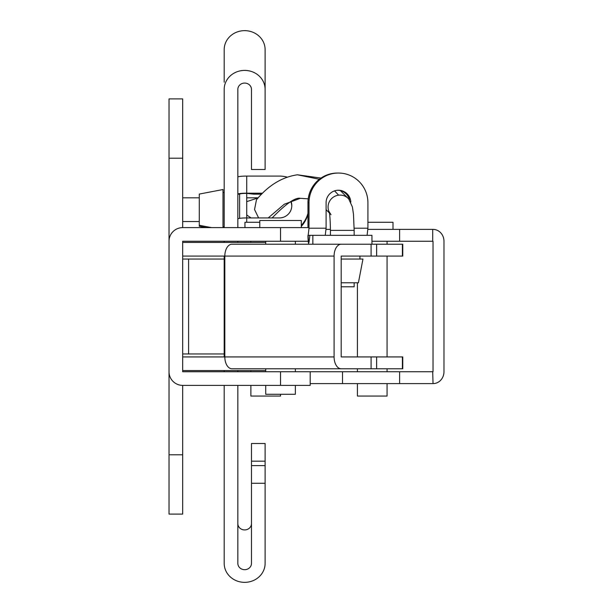 <?xml version="1.0" encoding="UTF-8"?>
<svg xmlns="http://www.w3.org/2000/svg" width="613" height="613" viewBox="0 0 613 613"><rect width="100%" height="100%" fill="white"/><g stroke="black" fill="none" stroke-linecap="round" stroke-linejoin="round"><path stroke-width="0.92" d="M271.659 244.219L299.757 244.219M182.674 256.081L224.825 256.081A11.862 7.103 -90 0 1 231.929 244.219L402.764 244.219L402.764 256.081L341.188 256.081L341.188 356.919L402.764 356.919L402.764 368.781L231.929 368.781A11.862 7.103 -90 0 1 224.825 356.919L334.085 356.919A11.862 7.103 90 0 0 341.188 368.781M341.188 244.219A11.862 7.103 90 0 0 334.085 256.081L334.085 356.919M334.085 256.081L224.825 256.081L224.825 356.919L182.674 356.919M361.57 256.081L341.188 256.081M341.188 356.919L357.41 356.919L357.41 282.777M327.013 368.781L299.757 368.781M357.41 383.608L357.41 396.067L387.064 396.067L387.064 383.608M367.915 222.274L392.994 222.274L392.994 229.392M290.8 201.662A12.459 12.383 180 0 1 291.796 206.052M237.836 218.925A8.896 0.988 0 0 1 246.732 217.937L246.732 193.379L253.851 194.168L261.605 194.168M301.297 226.373A29.654 29.47 -0 0 0 307.971 214.289M237.836 177.073A8.896 0.988 0 0 1 246.732 176.084L246.732 193.179A8.896 0.988 180 0 0 237.836 194.168L239.614 194.168A7.118 0.789 180 0 1 246.732 193.379M287.267 177.149A29.654 29.47 -0 0 0 279.352 176.084L246.732 176.084M301.297 225.385A29.654 29.47 -0 0 0 307.971 213.301M262.594 193.179L246.732 193.179M246.732 222.274L246.732 217.937L279.352 217.937A12.459 12.383 -0 0 0 291.114 201.493M239.614 218.335L239.614 194.168M223.002 226.795L224.189 226.795M223.002 227.615L223.002 189.524L199.279 194.076L199.279 226.258L206.305 227.615M199.279 225.27L211.447 227.615M224.189 192.551L223.002 192.551M250.886 385.385L250.886 396.067L280.539 396.067L280.539 394.282M244.955 227.615L244.955 222.274L259.782 222.274M224.189 259.046L188.605 259.046L188.605 353.954L188.605 259.046L182.674 259.046M182.674 250.15L182.674 362.85M308.232 241.254L182.674 241.254L182.674 371.746L433.031 371.746L433.031 241.254L371.953 241.254M182.674 385.385L182.674 514.1L169.027 514.1L169.027 371.746A13.639 13.639 0 0 0 182.674 385.385L310.193 385.385L310.193 371.746M182.674 158.215L169.027 158.215L169.027 98.9L182.674 98.9L182.674 227.615A13.639 13.639 0 0 0 169.027 241.254L169.027 371.746M169.027 158.215L169.027 241.254M169.027 250.15L169.027 362.85M280.539 241.254L280.539 227.615L182.674 227.615M265.713 370.559L182.674 370.559M280.539 227.615L309.013 227.615M265.713 242.441L182.674 242.441M367.777 229.392L433.031 229.392A11.862 10.942 90 0 1 443.973 241.254L443.973 371.746A11.862 10.942 90 0 1 433.031 383.608L432.709 371.746M325.955 229.392L330.43 229.392M432.709 229.392L432.709 241.254M310.193 383.608L432.709 383.608M319.365 179.272L297.42 174.789C282.049 177.05 268.402 185.379 256.464 199.777L254.548 209.531L258.617 217.937M251.046 217.937L246.732 214.987M246.732 201.623L258.096 197.915M341.188 286.777L354.161 286.777L354.161 282.777M237.836 227.615L237.836 89.398A6.82 6.329 180 0 1 244.656 83.069A6.82 6.329 180 0 1 251.476 89.398L251.476 169.494L265.115 169.494L265.115 49.638A20.467 18.988 180 0 0 244.656 30.65A20.467 18.988 180 0 0 224.189 49.638L224.189 82.18M265.115 82.18L265.115 89.398A20.467 18.988 180 0 0 244.656 70.403A20.467 18.988 180 0 0 224.189 89.398L224.189 227.615M224.189 241.254L224.189 242.441M224.189 256.081L224.189 356.919M224.189 370.559L224.189 371.746M224.189 385.385L224.189 563.362A20.467 18.988 180 0 0 244.656 582.35A20.467 18.988 180 0 0 265.115 563.362L265.115 483.266L251.476 483.266L251.476 563.362A6.82 6.329 180 0 1 244.656 569.692A6.82 6.329 180 0 1 237.836 563.362L237.836 385.385M237.836 241.254L237.836 242.441M237.836 370.559L237.836 371.746M237.836 523.602A6.82 6.329 180 0 0 244.656 529.931A6.82 6.329 180 0 0 251.476 523.602M251.476 483.266L251.476 443.505L265.115 443.505L265.115 483.266M251.476 461.175L265.115 461.175M251.476 465.596L265.115 465.596M308.178 235.323L309.849 235.323L309.013 242.441A7.118 0.835 90 0 1 308.178 235.323L309.013 228.205L326.093 228.205L326.093 202.704A12.459 12.367 90 0 1 338.468 190.245A12.459 12.367 90 0 1 350.82 202.137M354.145 228.205L367.915 228.205L367.915 202.704A29.654 29.455 -90 0 0 338.468 173.042L337.418 173.042A29.654 29.455 -90 0 0 307.971 202.704L307.971 227.615M309.013 228.205L309.013 202.704A29.654 29.455 -90 0 1 338.468 173.042M367.08 235.323L367.915 228.205M307.971 235.323A8.896 1.042 -90 0 0 309.013 244.219L312.845 244.219L312.845 235.323L371.953 235.323L371.953 244.219M309.849 235.323L312.845 235.323M325.258 235.323L326.093 228.205M337.939 190.26A12.459 12.367 -90 0 1 349.471 199.892M359.931 259.046L359.931 256.081M341.188 282.777L358.406 282.777L362.957 259.046L341.188 259.046M265.713 385.385L265.713 394.282L295.366 394.282L295.366 385.385M259.782 227.615L259.782 220.496L301.297 220.496L301.297 227.615M376.635 244.219L376.635 256.081M371.095 244.219L371.095 256.081M371.095 356.919L371.095 368.781M402.396 244.219L402.396 256.081M376.635 356.919L376.635 368.781M402.396 356.919L402.396 368.781M182.674 454.785L169.027 454.785M280.539 371.746L280.539 385.385M399.615 229.392L399.615 241.254M399.615 383.608L399.615 371.746M308.224 198.827L300.347 198.321L284.263 204.236L268.203 217.937M329.258 212.159A11.862 11.678 -41.8 0 1 338.644 195.172L334.575 190.881M338.644 195.172A11.862 11.678 -41.8 0 1 348.697 198.941L340.376 190.605M331.012 214.757L329.158 211.707C329.825 214.006 330.254 220.22 330.43 230.373L354.161 230.373L353.463 214.152L352.406 206.941L348.697 198.941M309.013 202.704L307.971 202.704M387.064 371.746L387.064 368.781M387.064 356.919L387.064 256.081M387.064 244.219L387.064 241.254M357.41 371.746L357.41 368.781M250.886 371.746L250.886 370.559M250.886 242.441L250.886 241.254M224.189 353.954L182.674 353.954M342.514 383.608L342.514 371.746M272.164 217.937L272.609 217.454C286.118 203.623 295.366 197.248 300.347 198.321M326.093 209.669L329.419 213.017M321.013 178.077L297.42 174.789M182.674 221.538L199.279 221.538M182.674 197.807L199.279 197.807M246.732 197.807L258.188 197.807M330.43 230.373L330.43 235.323M354.161 230.373L354.161 235.323M295.366 371.746L295.366 368.781M295.366 244.219L295.366 241.254M265.713 371.746L265.713 368.781M265.713 244.219L265.713 241.254"/></g></svg>

